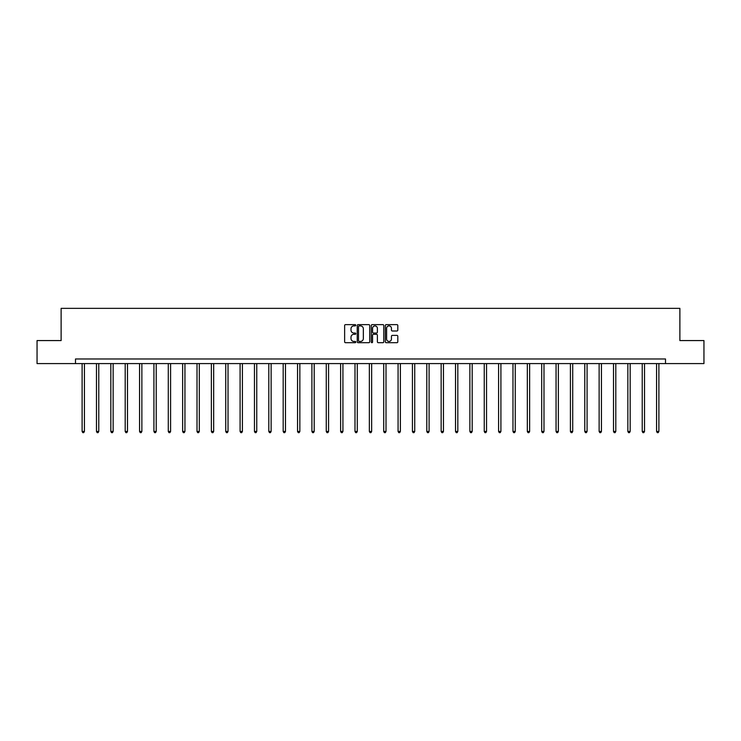 <?xml version="1.0" encoding="UTF-8"?>
<svg xmlns="http://www.w3.org/2000/svg" width="741" height="741" viewBox="0 0 741 741"><rect width="100%" height="100%" fill="white"/><g stroke="black" fill="none" stroke-linecap="round" stroke-linejoin="round"><path stroke-width="1.11" d="M355.773 325.262A0.63 0.63 0 0 0 355.134 324.632L345.538 324.632A0.908 0.908 0 0 0 344.63 325.531L344.63 341.796A0.908 0.908 0 0 0 345.538 342.703L355.134 342.703A0.63 0.63 0 0 0 355.773 342.073A0.63 0.63 0 0 0 355.134 341.434L353.892 341.434A2.89 2.89 0 0 1 351.002 338.544L351.002 337.192A2.89 2.89 0 0 1 353.892 334.302L355.134 334.302A0.63 0.63 0 0 0 355.773 333.663A0.63 0.63 0 0 0 355.134 333.033L353.892 333.033A2.89 2.89 0 0 1 351.002 330.143L351.002 328.782A2.89 2.89 0 0 1 353.892 325.892L355.134 325.892A0.63 0.63 0 0 0 355.773 325.262M396.907 330.995A0.908 0.908 0 0 0 397.815 330.097L397.815 325.531A0.908 0.908 0 0 0 396.907 324.632L386.246 324.632A0.908 0.908 0 0 0 385.339 325.531L385.339 341.796A0.908 0.908 0 0 0 386.246 342.703L396.907 342.703A0.908 0.908 0 0 0 397.815 341.796L397.815 336.284A0.908 0.908 0 0 0 396.907 335.386L392.35 335.386A0.908 0.908 0 0 0 391.443 336.284L391.443 339.017A2.418 2.418 0 0 1 389.025 341.434A2.418 2.418 0 0 1 386.607 339.017L386.607 328.309A2.418 2.418 0 0 1 389.025 325.892A2.418 2.418 0 0 1 391.443 328.309L391.443 330.097A0.908 0.908 0 0 0 392.35 330.995L396.907 330.995M75.489 363.59L37.05 363.59L37.05 340.573L61.123 340.573L61.123 308.349L679.877 308.349L679.877 340.573L703.95 340.573L703.95 363.59L665.511 363.59L665.511 358.987L75.489 358.987L75.489 363.59L665.511 363.59M369.713 325.531A0.908 0.908 0 0 0 368.805 324.632L358.144 324.632A0.908 0.908 0 0 0 357.236 325.531L357.236 341.796A0.908 0.908 0 0 0 358.144 342.703L368.805 342.703A0.908 0.908 0 0 0 369.713 341.796L369.713 325.531M372.195 324.632L382.856 324.632A0.908 0.908 0 0 1 383.764 325.531L383.764 341.796A0.908 0.908 0 0 1 382.856 342.703L378.29 342.703A0.908 0.908 0 0 1 377.391 341.796L377.391 335.201A0.908 0.908 0 0 0 376.484 334.302L373.464 334.302A0.908 0.908 0 0 0 372.556 335.201L372.556 342.073A0.63 0.63 0 0 1 371.926 342.703A0.63 0.63 0 0 1 371.287 342.073L371.287 325.531A0.908 0.908 0 0 1 372.195 324.632M359.135 325.892A0.63 0.63 0 0 0 358.505 326.531L358.505 340.804A0.63 0.63 0 0 0 359.135 341.434L360.45 341.434A2.89 2.89 0 0 0 363.34 338.544L363.34 328.782A2.89 2.89 0 0 0 360.45 325.892L359.135 325.892M377.391 328.356A2.418 2.418 0 0 0 374.974 325.938A2.418 2.418 0 0 0 372.556 328.356L372.556 332.125A0.908 0.908 0 0 0 373.464 333.033L376.484 333.033A0.908 0.908 0 0 0 377.391 332.125L377.391 328.356M82.112 363.59L82.112 431.457L84.418 431.457L84.418 363.59M84.418 431.457L83.724 432.651L82.807 432.651L82.112 431.457M96.478 363.59L96.478 431.457L98.775 431.457L98.775 363.59M98.775 431.457L98.09 432.651L97.164 432.651L96.478 431.457M110.835 363.59L110.835 431.457L113.141 431.457L113.141 363.59M113.141 431.457L112.447 432.651L111.53 432.651L110.835 431.457M125.201 363.59L125.201 431.457L127.498 431.457L127.498 363.59M127.498 431.457L126.813 432.651L125.887 432.651L125.201 431.457M139.558 363.59L139.558 431.457L141.864 431.457L141.864 363.59M141.864 431.457L141.17 432.651L140.253 432.651L139.558 431.457M153.924 363.59L153.924 431.457L156.221 431.457L156.221 363.59M156.221 431.457L155.536 432.651L154.61 432.651L153.924 431.457M168.281 363.59L168.281 431.457L170.587 431.457L170.587 363.59M170.587 431.457L169.893 432.651L168.976 432.651L168.281 431.457M182.647 363.59L182.647 431.457L184.944 431.457L184.944 363.59M184.944 431.457L184.259 432.651L183.333 432.651L182.647 431.457M197.004 363.59L197.004 431.457L199.31 431.457L199.31 363.59M199.31 431.457L198.616 432.651L197.699 432.651L197.004 431.457M211.37 363.59L211.37 431.457L213.667 431.457L213.667 363.59M213.667 431.457L212.982 432.651L212.065 432.651L211.37 431.457M225.736 363.59L225.736 431.457L228.033 431.457L228.033 363.59M228.033 431.457L227.339 432.651L226.422 432.651L225.736 431.457M240.093 363.59L240.093 431.457L242.4 431.457L242.4 363.59M242.4 431.457L241.705 432.651L240.788 432.651L240.093 431.457M254.459 363.59L254.459 431.457L256.757 431.457L256.757 363.59M256.757 431.457L256.062 432.651L255.145 432.651L254.459 431.457M268.816 363.59L268.816 431.457L271.123 431.457L271.123 363.59M271.123 431.457L270.428 432.651L269.511 432.651L268.816 431.457M283.182 363.59L283.182 431.457L285.48 431.457L285.48 363.59M285.48 431.457L284.794 432.651L283.868 432.651L283.182 431.457M297.539 363.59L297.539 431.457L299.846 431.457L299.846 363.59M299.846 431.457L299.151 432.651L298.234 432.651L297.539 431.457M311.905 363.59L311.905 431.457L314.203 431.457L314.203 363.59M314.203 431.457L313.517 432.651L312.591 432.651L311.905 431.457M326.262 363.59L326.262 431.457L328.569 431.457L328.569 363.59M328.569 431.457L327.874 432.651L326.957 432.651L326.262 431.457M340.628 363.59L340.628 431.457L342.926 431.457L342.926 363.59M342.926 431.457L342.24 432.651L341.314 432.651L340.628 431.457M354.985 363.59L354.985 431.457L357.292 431.457L357.292 363.59M357.292 431.457L356.597 432.651L355.68 432.651L354.985 431.457M369.351 363.59L369.351 431.457L371.649 431.457L371.649 363.59M371.649 431.457L370.963 432.651L370.037 432.651L369.351 431.457M383.708 363.59L383.708 431.457L386.015 431.457L386.015 363.59M386.015 431.457L385.32 432.651L384.403 432.651L383.708 431.457M398.074 363.59L398.074 431.457L400.372 431.457L400.372 363.59M400.372 431.457L399.686 432.651L398.76 432.651L398.074 431.457M412.431 363.59L412.431 431.457L414.738 431.457L414.738 363.59M414.738 431.457L414.043 432.651L413.126 432.651L412.431 431.457M426.797 363.59L426.797 431.457L429.095 431.457L429.095 363.59M429.095 431.457L428.409 432.651L427.483 432.651L426.797 431.457M441.154 363.59L441.154 431.457L443.461 431.457L443.461 363.59M443.461 431.457L442.766 432.651L441.849 432.651L441.154 431.457M455.52 363.59L455.52 431.457L457.818 431.457L457.818 363.59M457.818 431.457L457.132 432.651L456.206 432.651L455.52 431.457M469.877 363.59L469.877 431.457L472.184 431.457L472.184 363.59M472.184 431.457L471.489 432.651L470.572 432.651L469.877 431.457M484.243 363.59L484.243 431.457L486.541 431.457L486.541 363.59M486.541 431.457L485.855 432.651L484.938 432.651L484.243 431.457M498.6 363.59L498.6 431.457L500.907 431.457L500.907 363.59M500.907 431.457L500.212 432.651L499.295 432.651L498.6 431.457M512.967 363.59L512.967 431.457L515.264 431.457L515.264 363.59M515.264 431.457L514.578 432.651L513.661 432.651L512.967 431.457M527.333 363.59L527.333 431.457L529.63 431.457L529.63 363.59M529.63 431.457L528.935 432.651L528.018 432.651L527.333 431.457M541.69 363.59L541.69 431.457L543.996 431.457L543.996 363.59M543.996 431.457L543.301 432.651L542.384 432.651L541.69 431.457M556.056 363.59L556.056 431.457L558.353 431.457L558.353 363.59M558.353 431.457L557.667 432.651L556.741 432.651L556.056 431.457M570.413 363.59L570.413 431.457L572.719 431.457L572.719 363.59M572.719 431.457L572.024 432.651L571.107 432.651L570.413 431.457M584.779 363.59L584.779 431.457L587.076 431.457L587.076 363.59M587.076 431.457L586.39 432.651L585.464 432.651L584.779 431.457M599.136 363.59L599.136 431.457L601.442 431.457L601.442 363.59M601.442 431.457L600.747 432.651L599.83 432.651L599.136 431.457M613.502 363.59L613.502 431.457L615.799 431.457L615.799 363.59M615.799 431.457L615.113 432.651L614.187 432.651L613.502 431.457M627.859 363.59L627.859 431.457L630.165 431.457L630.165 363.59M630.165 431.457L629.47 432.651L628.553 432.651L627.859 431.457M642.225 363.59L642.225 431.457L644.522 431.457L644.522 363.59M644.522 431.457L643.836 432.651L642.91 432.651L642.225 431.457M656.582 363.59L656.582 431.457L658.888 431.457L658.888 363.59M658.888 431.457L658.193 432.651L657.276 432.651L656.582 431.457"/></g></svg>
